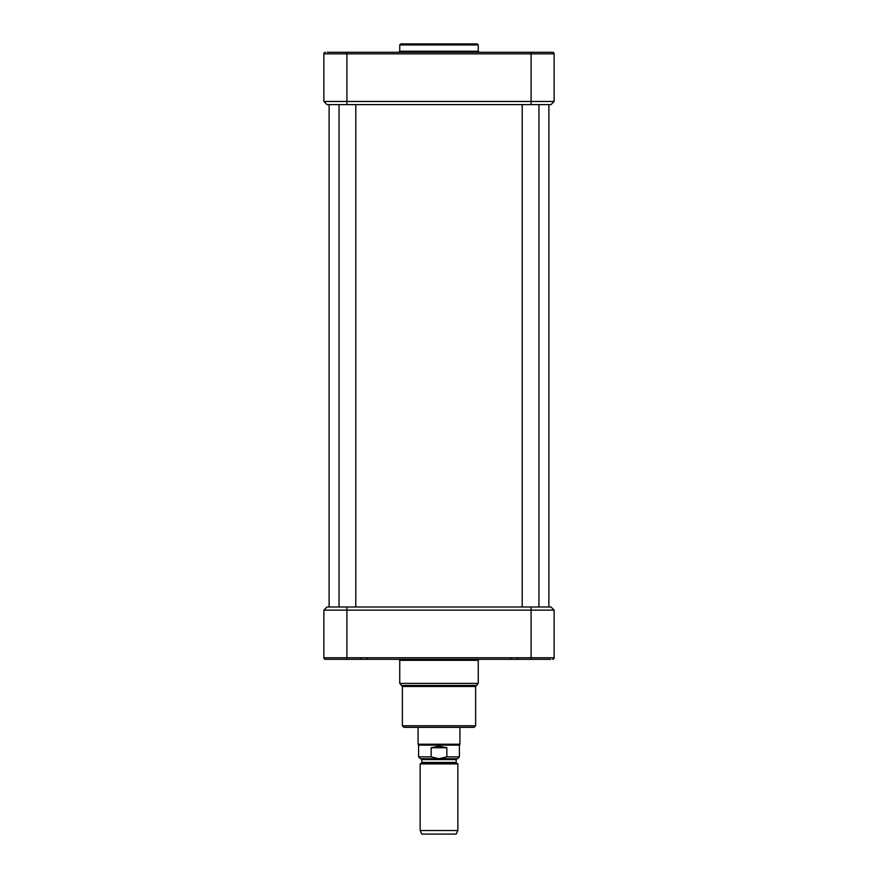 <?xml version="1.0" encoding="UTF-8"?>
<svg xmlns="http://www.w3.org/2000/svg" width="878" height="878" viewBox="0 0 878 878"><rect width="100%" height="100%" fill="white"/><g stroke="black" fill="none" stroke-linecap="round" stroke-linejoin="round"><path stroke-width="1.32" d="M329.107 104.603L329.107 606.983M439 763.893L420.156 763.893L420.156 830.511L457.844 830.511L457.844 763.893L439 763.893M431.153 756.858L418.586 756.858L420.474 758.746L457.526 758.746L459.413 756.858L446.847 756.858L439 758.713L431.153 756.858L431.153 747.749L439 746.179L446.847 747.749L446.847 756.858M431.153 747.749L446.847 747.749M459.413 756.858L459.413 745.137L418.586 745.137L418.586 756.858M459.929 727.346L459.929 744.226L418.071 744.226L418.071 727.346M457.844 830.511L456.165 834.1L421.835 834.1L420.156 830.511M474.065 727.346L403.935 727.346L402.365 725.777L475.635 725.777L474.065 727.346M550.989 606.983L554.128 610.122L550.989 606.983L327.011 606.983L323.872 610.122L554.128 610.122L554.128 657.743L323.872 657.743A1.569 1.569 0 0 0 325.442 659.312L550.78 659.312M398.875 659.29L399.753 660.322L478.247 660.322L478.247 683.391L476.502 685.455L401.498 685.455L402.365 686.486L475.635 686.486L475.635 725.777M332.773 659.312L327.22 659.312L332.773 659.312M475.635 686.486L476.502 685.455M327.22 659.312L325.442 659.312A1.569 1.569 0 0 1 323.872 657.743L323.872 610.122L327.011 606.983M552.558 659.312A1.569 1.569 0 0 0 554.128 657.743A1.569 1.569 0 0 1 552.558 659.312M538.949 104.603L538.949 606.983M355.799 104.603L355.799 606.983M327.011 104.603L323.872 101.464L327.011 104.603L550.989 104.603L554.128 101.464L323.872 101.464L323.872 53.843L554.128 53.843A1.569 1.569 0 0 0 552.558 52.274L327.22 52.274M399.753 44.943L478.247 44.943L477.204 43.9L400.796 43.9L399.753 44.943L399.753 51.231L398.7 52.274M325.442 52.274A1.569 1.569 0 0 0 323.872 53.843A1.569 1.569 0 0 1 325.442 52.274A1.569 1.569 0 0 0 323.872 53.843M550.989 104.603L554.128 101.464L554.128 53.843M421.835 762.444L421.835 759.58L456.165 759.58L456.165 762.444L421.835 762.444L421.418 763.169L456.582 763.169L457.844 763.893M531.102 606.983L531.102 659.312M346.898 606.983L346.898 659.312M478.247 683.391L399.753 683.391L401.498 685.455M325.442 659.312A1.569 1.569 0 0 1 323.872 657.743M346.898 104.603L346.898 52.274M531.102 104.603L531.102 52.274M399.753 51.231L478.247 51.231L479.3 52.274M548.893 104.603L548.893 606.983M456.165 762.444L456.582 763.169M421.418 763.169L420.156 763.893M456.165 759.58L456.999 758.746M421.835 759.58L421.001 758.746M459.413 745.137L459.929 744.226M418.586 745.137L418.071 744.226M367.311 658.27L366.258 659.312L367.311 658.27M510.689 658.27L511.742 659.312M517.175 658.27L518.218 659.312M360.825 658.27L359.782 659.312M402.365 686.486L402.365 725.777M399.753 660.322L399.753 683.391M479.125 659.29L478.247 660.322M522.201 104.603L522.201 606.983M339.051 104.603L339.051 606.983M478.247 51.231L478.247 44.943"/></g></svg>
